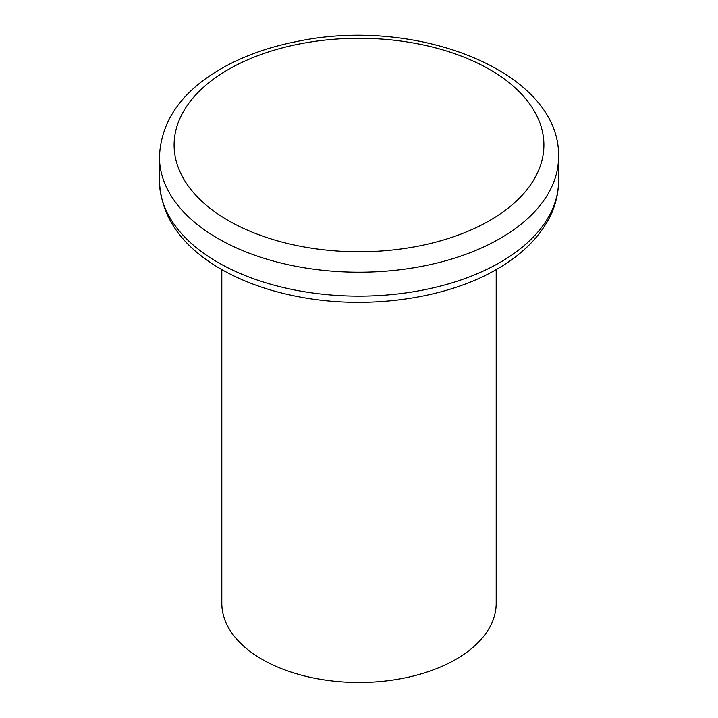 <?xml version="1.0" encoding="UTF-8"?>
<svg xmlns="http://www.w3.org/2000/svg" width="718" height="718" viewBox="0 0 718 718"><rect width="100%" height="100%" fill="white"/><g stroke="black" fill="none" stroke-linecap="round" stroke-linejoin="round"><path stroke-width="1.08" d="M496.192 269.6L496.192 603.273A137.192 79.204 180 0 1 456.011 659.286A137.192 79.204 180 0 1 306.496 676.455A137.192 79.204 180 0 1 221.808 603.273L221.808 269.6M489.739 220.507A184.894 106.749 180 0 1 180.406 172.652A184.894 106.749 180 0 1 406.855 41.913A184.894 106.749 180 0 1 489.739 220.507M500.105 238.457A199.55 115.212 180 0 1 282.632 263.425A199.55 115.212 180 0 1 159.45 156.991C160.904 122.033 180.469 93.187 218.155 70.454C240.997 56.857 267.652 47.128 298.096 41.258C418.154 16.128 560.973 72.276 558.55 156.991A199.55 115.212 180 0 1 500.105 238.457M500.105 262.384A199.55 115.212 180 0 1 282.632 287.362A199.55 115.212 180 0 1 159.45 180.918C160.904 215.876 180.469 244.721 218.155 267.455C240.997 281.052 267.652 290.781 298.096 296.642C366.252 310.041 445.573 299.325 497.071 269.097C520.424 255.653 537.504 239.238 548.31 219.843C555.077 207.403 558.487 194.425 558.55 180.918A199.55 115.212 180 0 1 500.105 262.384M159.45 156.991L159.45 180.918M558.55 156.991L558.55 180.918"/></g></svg>

